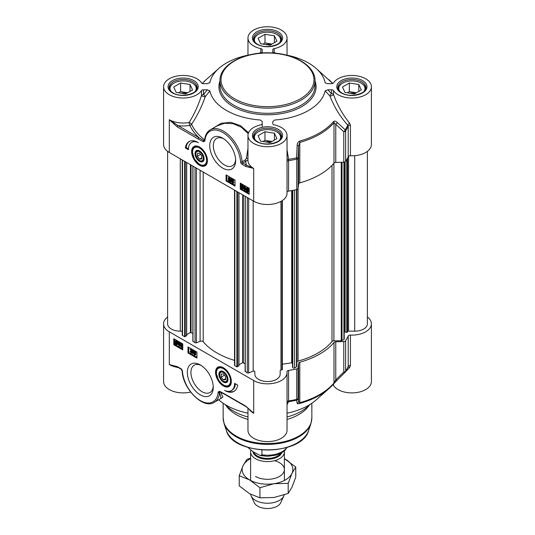 <?xml version="1.0" encoding="UTF-8"?>
<svg xmlns="http://www.w3.org/2000/svg" width="535" height="535" viewBox="0 0 535 535"><rect width="100%" height="100%" fill="white"/><g stroke="black" fill="none" stroke-linecap="round" stroke-linejoin="round"><path stroke-width="0.8" d="M204.062 158.52A5.832 3.37 60 0 1 199.943 160.687A5.832 3.37 60 0 1 199.742 160.567M195.823 153.772A5.832 3.37 60 0 1 195.817 153.538A5.832 3.37 60 0 1 199.756 151.051M199.555 151.84A5.283 3.049 60 0 1 203.287 158.306A5.283 3.049 60 0 1 199.555 160.46A5.283 3.049 60 0 1 195.817 153.993A5.283 3.049 60 0 1 199.555 151.84M197.315 153.364L199.555 153.164L201.795 155.946L201.795 158.935L199.555 159.136L197.315 156.347L197.315 153.364M197.315 156.347L200.592 154.454M199.555 159.136L201.795 157.845M194.874 146.664A10.56 6.099 60 0 1 195.021 146.57A10.56 6.099 60 0 1 197.194 146.082M207.092 163.222A10.56 6.099 60 0 1 205.58 164.86A10.56 6.099 60 0 1 205.427 164.947M199.829 151.104A6.387 3.691 -120 0 0 199.555 150.93A6.387 3.691 -120 0 0 195.034 153.538A6.387 3.691 -120 0 0 199.555 161.363A6.387 3.691 -120 0 0 204.069 158.755A6.387 3.691 -120 0 0 199.829 151.104M270.028 45.194L260.605 43.736L258.077 38.293L264.972 34.314L274.395 35.771L276.923 41.208L270.028 45.194M274.395 35.771L274.395 42.666M272.041 44.03L264.972 42.934L262.959 44.097M264.972 34.314L264.972 42.934M270.737 44.779A7.022 4.053 0 0 0 265.494 44.492M281.223 40.486A13.729 7.925 0 0 0 281.229 40.272A13.729 7.925 0 0 0 277.21 34.668A13.729 7.925 0 0 0 277.204 34.668L276.762 34.407A13.094 7.557 180 0 1 279.404 42.9M255.596 42.9A13.094 7.557 180 0 1 258.238 34.407L257.79 34.668A13.729 7.925 0 0 0 253.771 40.272A13.729 7.925 0 0 0 253.777 40.486M258.238 34.407A13.094 7.557 180 0 1 276.762 34.407M354.397 93.906L344.975 92.448L342.454 87.011L349.348 83.025L358.771 84.483L361.299 89.927L354.397 93.906M358.771 84.483L358.771 91.385M356.417 92.742L349.348 91.645L347.335 92.816M349.348 83.025L349.348 91.645M355.113 93.491A7.022 4.053 0 0 0 349.87 93.204M365.599 89.198A13.729 7.925 0 0 0 365.606 88.984A13.729 7.925 0 0 0 361.58 83.38L361.132 83.119A13.094 7.557 180 0 1 363.78 91.612M339.972 91.612A13.094 7.557 180 0 1 342.614 83.119L342.166 83.38A13.729 7.925 0 0 0 338.147 88.984A13.729 7.925 0 0 0 338.153 89.198M342.614 83.119A13.094 7.557 180 0 1 361.132 83.119M185.652 93.906L176.229 92.448L173.701 87.011L180.603 83.025L190.025 84.483L192.547 89.927L185.652 93.906M190.025 84.483L190.025 91.385M187.665 92.742L180.603 91.645L178.583 92.816M180.603 83.025L180.603 91.645M186.367 93.491A7.022 4.053 0 0 0 181.118 93.204M196.847 89.198A13.729 7.925 0 0 0 196.853 88.984A13.729 7.925 0 0 0 192.834 83.38L192.386 83.119A13.094 7.557 180 0 1 195.028 91.612M171.22 91.612A13.094 7.557 180 0 1 173.868 83.119L173.42 83.38A13.729 7.925 0 0 0 169.394 88.984A13.729 7.925 0 0 0 169.401 89.198M173.868 83.119A13.094 7.557 180 0 1 192.386 83.119M270.028 142.618L260.605 141.16L258.077 135.723L264.972 131.737L274.395 133.195L276.923 138.639L270.028 142.618M274.395 133.195L274.395 140.096M272.041 141.454L264.972 140.364L262.959 141.528M264.972 131.737L264.972 140.364M270.737 142.21A7.022 4.053 0 0 0 265.494 141.915M281.223 137.91A13.729 7.925 0 0 0 281.229 137.696A13.729 7.925 0 0 0 277.21 132.091A13.729 7.925 0 0 0 277.204 132.091L276.762 131.837A13.094 7.557 180 0 1 279.404 140.331M255.596 140.331A13.094 7.557 180 0 1 258.238 131.837L257.79 132.091A13.729 7.925 0 0 0 253.771 137.696A13.729 7.925 0 0 0 253.777 137.91M258.238 131.837A13.094 7.557 180 0 1 276.762 131.837M350.418 155.759A19.534 11.282 0 0 0 371.41 144.51L371.41 86.744A19.534 11.282 180 0 1 355.26 97.851A19.534 11.282 180 0 1 333.512 90.596A2.113 1.217 0 0 0 331.526 89.793L331.526 93.699A2.113 0.963 -43.7 0 0 329.868 95.865A2.113 0.796 161.4 0 0 331.954 95.611A2.113 0.796 161.4 0 0 333.512 94.501A2.113 1.217 -0 0 0 331.526 93.699A14916.977 12179.723 180 0 0 327.794 89.793L325.133 90.89A13511.606 6945.698 28.6 0 1 329.868 95.865C334.188 106.94 340.146 116.71 347.757 125.17L348.218 126.213L348.218 156.661A2.113 1.217 180 0 1 350.418 155.759L350.418 125.304L349.616 123.15C342.748 114.744 337.378 105.194 333.512 94.501L333.512 90.596M349.616 123.15A2.113 0.836 138.2 0 0 347.757 125.17A82.978 47.909 180 0 1 345.215 129.798L337.17 122.462A2.113 0.99 132.3 0 1 335.766 124.361L343.778 131.737A2.113 1.217 0 0 0 345.63 130.941A2.113 1.612 -147 0 0 345.215 129.798A2.113 0.996 132.9 0 1 343.778 131.737L343.778 162.185A2.113 1.217 0 0 0 345.63 161.396A83.42 48.163 0 0 0 348.218 156.661M343.778 162.185L335.766 162.466L335.766 124.361L333.994 122.675A2.113 1.551 -139.9 0 0 333.593 121.512A73.476 42.419 180 0 1 299.593 141.14C297.941 142.029 297.132 143.507 297.152 145.567L296.591 157.872A2.113 0.602 77.8 0 1 296.744 159.162A2.113 1.217 -0 0 0 298.115 158.099L296.591 157.872A82.978 47.909 180 0 1 288.579 159.343L287.034 149.532M297.152 145.567L298.604 145.814L298.604 183.92L298.115 188.547L298.115 158.099L298.604 145.814L299.787 142.424A73.917 42.673 0 0 0 333.994 122.675L333.994 163.148A2.113 1.217 180 0 1 335.766 162.466M333.994 163.148A73.917 42.673 180 0 1 299.787 182.896L299.787 142.424A2.113 0.756 74.3 0 0 299.593 141.14M298.604 183.92A2.113 1.217 180 0 1 299.787 182.896M287.034 192.005A2.113 1.217 180 0 1 288.552 191.115A83.42 48.163 0 0 0 296.744 189.617A2.113 1.217 0 0 0 298.115 188.547M163.59 86.744L163.59 144.51A19.534 11.282 0 0 0 169.314 152.482L253.684 201.2A19.534 11.282 0 0 0 274.977 203.641A19.534 11.282 0 0 0 287.034 193.222L287.034 135.455A19.534 11.282 180 0 1 267.5 146.737A19.534 11.282 180 0 1 247.966 135.455A19.534 11.282 180 0 1 260.833 124.856A2.113 1.217 0 0 0 262.217 123.705L262.217 121.465L260.324 120.014A58.081 33.531 0 0 1 209.867 90.883L207.359 89.793A17799.049 14532.934 180 0 0 203.474 94.682A2.113 1.217 -0 0 0 201.488 95.484C198.378 105.134 194.279 114.136 189.176 122.468A2.113 0.736 -146.6 0 1 191.55 124.301C197.208 115.874 201.769 106.679 205.233 96.715A2.113 1.023 38.5 0 0 203.474 94.682L203.474 89.793A2.113 1.217 0 0 0 201.488 90.596A19.534 11.282 180 0 1 179.74 97.851A19.534 11.282 180 0 1 163.59 86.744A19.534 11.282 180 0 1 179.74 75.636A19.534 11.282 180 0 1 201.488 82.892A2.113 1.217 0 0 0 203.474 83.694L207.205 83.694L209.867 82.591A58.081 33.531 0 0 1 218.895 68.386L206.015 79.762A73.476 42.419 180 0 0 202.257 83.473L206.015 79.762M177.286 126.909L198.278 139.026A1.057 0.609 -60 0 1 199.02 137.736L178.028 125.618A21.647 12.499 0 0 0 189.831 125.35A2.113 0.535 79.3 0 1 189.176 122.468A19.534 11.282 180 0 1 169.314 119.72L177.286 126.909A1.057 0.609 -60 0 1 178.028 125.618L169.314 119.72L169.314 152.482M203.822 140.705L204.651 140.13L203.822 140.705L199.02 137.736A80.35 46.391 0 0 1 189.831 125.35A2.113 1.665 155.3 0 0 191.55 124.301A78.571 45.361 180 0 0 204.49 139.782L203.822 140.705A1.057 0.649 -63.6 0 0 203.44 141.755L204.785 141.073A1.057 0.742 -166.1 0 1 204.51 140.364M204.457 140.524L204.611 139.782A1.057 0.682 6.5 0 0 204.912 140.331A25.346 14.632 60 0 1 223.108 132.68A25.346 14.632 60 0 1 240.569 161.858A1.057 0.562 -3.7 0 0 242.061 161.784A26.402 15.241 -120 0 0 229.923 136.218A26.402 15.241 -120 0 0 210.248 129.838L217.049 125.906L224.774 123.237L233.126 123.699L241.372 127.236L248.213 133.67M240.569 161.858A2.113 1.217 -120 0 0 242.054 164.305L245.712 166.418A1.057 0.609 -60 0 1 246.461 165.128L242.803 163.014A1.057 0.609 60 0 1 242.061 161.784L245.17 159.985A1.057 0.609 -120 0 0 245.919 161.216L247.966 159.597M245.712 166.418L253.684 168.431L246.461 165.128A21.647 12.499 0 0 1 245.919 161.216L242.803 163.014A1.057 0.609 -60 0 0 242.054 164.305M248.548 132.72L240.302 125.531L230.605 122.308L221.142 123.291L212.85 128.333M204.651 139.461L204.597 139.876M247.966 148.416L246.394 158.373L245.17 159.985M247.966 158.454A1.057 0.435 1.8 0 0 246.394 158.373M325.133 90.89A58.081 33.531 0 0 1 274.682 120.014L272.783 121.552L272.783 123.705A2.113 1.217 0 0 0 274.167 124.856A19.534 11.282 180 0 1 287.034 135.455M241.185 185.678L242.195 185.184L243.144 186.702L242.188 185.531L241.573 185.899L242.382 187.357L241.713 187.538L242.201 188.36L243.104 188.34L242.208 188.715L241.332 187.31L241.746 186.849L241.185 185.678L241.9 184.836M242.188 185.531L241.573 185.899L242.021 185.638L242.863 186.748L242.415 187.009M242.636 185.27L242.021 185.638M242.863 186.748L242.382 187.357M242.322 187.317L241.713 187.538L242.161 187.283L242.649 188.099L243.184 187.792L242.649 188.099M242.77 187.056L242.161 187.283M243.184 187.792L243.552 188.079L242.208 188.715M243.552 188.079L242.656 188.454M241.332 187.31L241.746 186.849M241.633 185.424L242.643 184.923L243.592 186.447L243.144 186.702M231.561 180.208L232.571 179.707L233.521 181.231L232.564 180.054L231.949 180.422L232.758 181.88L232.083 182.067L232.578 182.883L233.481 182.863L232.585 183.237L231.708 181.84L232.123 181.378L231.561 180.208L232.277 179.359M232.564 180.054L231.949 180.422L232.397 180.161L233.24 181.271L232.792 181.532M233.013 179.8L232.397 180.161M233.24 181.271L232.758 181.88M232.698 181.84L232.083 182.067L232.531 181.806L233.026 182.629L233.561 182.315L233.026 182.629M233.146 181.579L232.531 181.806M233.561 182.315L233.929 182.602L232.585 183.237M233.929 182.602L233.033 182.977M231.708 181.84L232.123 181.378M232.009 179.947L233.019 179.452L233.969 180.97L233.521 181.231M230.511 182.081L231.08 178.85L230.511 182.081L230.959 181.826L231.822 178.757L231.374 179.018M231.822 178.757L231.08 178.85M229.508 179.519L229.027 179.773L229.508 180.596L229.996 180.355M229.548 180.609L229.06 180.857L228.579 180.027L229.06 179.773L229.548 180.609L229.06 180.857L229.508 180.596M229.508 177.774L228.906 178.115L229.522 179.178L230.117 178.83M229.669 179.091L229.074 179.432L228.458 178.376L229.06 178.028L229.669 179.091L229.074 179.432L229.522 179.178M228.077 178.162L229.06 177.687L230.043 179.312L229.475 179.854L229.923 180.817L229.067 181.211L228.204 179.807L228.646 179.372L228.077 178.162L228.786 177.326M228.525 177.901L229.508 177.426L230.491 179.051L229.923 179.593L230.371 180.556L229.067 181.211M230.371 180.556L229.515 180.95M228.204 179.807L228.646 179.372M230.491 179.051L229.475 179.854M246.822 188.36L246.862 189.999M246.414 190.253L246.561 188.42L247.264 188.501L247.932 189.169L246.414 190.253M246.582 190.594L248.1 189.51L247.979 191.37L246.582 190.594L247.03 190.333L248.16 191.176M248.12 189.557L247.03 190.333M246 191.015L246.26 187.986L248.715 189.069L248.267 191.804L247.257 191.677L246.341 190.774L246 191.015L246.361 190.808M246.26 187.986L247.698 187.845L248.621 188.741M248.715 189.069L249.163 188.808L248.514 188.755M249.163 188.808L248.36 189.323M248.808 189.062L249.143 190.453L248.267 191.804M244.896 186.575L244.334 187.056L244.91 188.16L245.505 187.758M245.057 188.012L244.462 188.42L243.886 187.31L244.448 186.835L245.057 188.012L244.462 188.42L244.91 188.16M244.227 188.634L244.06 189.256L244.823 189.678M244.368 188.547L244.06 189.256M244.508 188.995L245.184 189.457M244.89 189.624L245.117 188.708L244.388 188.748L243.505 187.123L244.441 186.481L245.478 188.755L245.09 190.072L245.605 189.764L244.856 189.724M245.117 188.708L244.388 188.748M244.89 186.227L243.806 186.407L244.89 186.227L245.926 188.494M245.846 189.323L245.157 190.019L244.408 189.985L243.92 188.808M243.98 188.394L243.559 188.634M226.807 175.333L226.807 180.502L235.019 185.25M240.991 183.525L240.991 188.695L249.203 193.436M226.058 174.898L235.019 180.074L235.019 186.106L226.058 180.937L226.058 174.898M226.058 180.937L226.807 180.502M240.248 183.09L249.203 188.266L249.203 194.299L240.248 189.129L240.248 183.09M240.248 189.129L240.991 188.695M185.364 147.961A18.371 10.606 60 0 1 189.036 141.608A18.371 10.606 60 0 1 198.365 142.604A15.843 9.142 -120 0 0 191.63 142.43A15.843 9.142 -120 0 0 188.353 149.68L185.364 147.961L186.113 147.526L188.373 148.837M189.417 141.407A18.371 10.606 -120 0 0 186.113 147.526M191.63 142.43L192.379 142.002A15.843 9.142 60 0 1 195.435 141.26M327.794 89.793L331.526 89.793M325.34 82.958L327.794 83.694L331.526 83.694A2.113 1.217 0 0 0 333.512 82.892A19.534 11.282 180 0 1 355.26 75.636A19.534 11.282 180 0 1 371.41 86.744M325.133 82.591A58.081 33.531 0 0 0 316.105 68.386A58.081 33.531 0 0 0 284.921 54.757M261.575 53.045L262.217 51.928L262.217 49.775A2.113 1.217 0 0 0 260.833 48.631A19.534 11.282 180 0 1 247.966 38.032A19.534 11.282 180 0 1 267.5 26.75A19.534 11.282 180 0 1 287.034 38.032A19.534 11.282 180 0 1 274.167 48.631A2.113 1.217 0 0 0 272.783 49.775L272.783 51.928L273.425 53.039M250.079 54.757A58.081 33.531 0 0 0 218.895 68.386M209.66 82.958L209.867 82.591M203.474 89.793L207.359 89.793M261.742 52.911A2.113 1.217 0 0 0 260.833 52.537A2.113 1.117 -106.3 0 1 261.087 53.079M260.833 48.631L260.833 52.537L258.973 53.273M273.913 53.079A2.113 1.117 106.3 0 1 274.167 52.537A2.113 1.217 0 0 0 273.258 52.911M272.783 51.928L272.783 52.998M276.033 53.273L274.167 52.537L274.167 48.631M337.17 122.462C335.86 121.151 334.669 120.83 333.593 121.512M288.552 191.115L288.579 159.343L287.034 159.39M201.488 90.596L201.488 95.484A2.113 0.635 -162.9 0 0 203.16 96.467A2.113 0.635 -162.9 0 0 205.233 96.715A16292.582 8690.366 -31.2 0 1 209.867 90.883M262.217 127.29L262.217 121.465M235.621 159.517A15.789 9.115 60 0 1 232.384 165.77A15.789 9.115 60 0 1 224.493 164.987A15.789 9.115 60 0 1 214.181 151.077A15.789 9.115 60 0 1 216.595 138.425A15.789 9.115 60 0 1 223.63 138.746M222.7 168.09A18.324 10.58 -120 0 0 235.654 160.607A18.324 10.58 -120 0 0 222.7 138.17A18.324 10.58 -120 0 0 209.747 145.654A18.324 10.58 -120 0 0 222.7 168.09M199.555 165.268A11.168 6.447 -120 0 0 206.931 163.663A11.168 6.447 -120 0 0 205.139 152.923A11.168 6.447 -120 0 0 196.733 146.001A11.168 6.447 -120 0 0 191.784 153.318A11.168 6.447 -120 0 0 199.555 165.268M219.718 374.5A5.832 3.37 60 0 1 219.711 374.259A5.832 3.37 60 0 1 223.643 371.778M227.957 379.241A5.832 3.37 60 0 1 223.837 381.408L223.837 381.408A5.832 3.37 60 0 1 223.637 381.288M223.837 381.408L223.443 381.181A5.283 3.049 60 0 1 219.711 374.714A5.283 3.049 60 0 1 223.443 372.561A5.283 3.049 60 0 1 227.181 379.027A5.283 3.049 60 0 1 223.443 381.181L223.837 381.408M223.443 379.857L221.209 377.068L221.209 374.085L223.443 373.885L225.683 376.673L225.683 379.656L223.443 379.857L225.683 378.566M221.209 377.068L224.486 375.175M230.986 383.943A10.56 6.099 60 0 1 229.475 385.581A10.56 6.099 60 0 1 229.321 385.668M218.768 367.385A10.56 6.099 60 0 1 218.915 367.298A10.56 6.099 60 0 1 221.089 366.803M223.169 381.916A6.387 3.691 -120 0 0 227.963 379.476A6.387 3.691 -120 0 0 223.443 371.651A6.387 3.691 -120 0 0 218.929 374.105A6.387 3.691 -120 0 0 223.169 381.916M367.385 316.987A19.534 11.282 180 0 1 371.41 323.849A19.534 11.282 180 0 1 350.418 335.091A2.113 1.217 0 0 0 348.218 336A83.42 48.163 180 0 1 345.63 340.728A2.113 1.217 180 0 1 343.778 341.517L343.778 371.972A2.113 0.863 45 0 0 345.142 372.246L345.142 372.246A2.113 0.863 45 0 0 345.215 372.146A2.113 1.612 -147 0 0 345.423 371.899A2.113 1.612 -147 0 0 345.63 371.183A2.113 1.217 180 0 1 343.778 371.972L335.766 379.91L333.994 382.96A73.917 42.673 180 0 1 299.787 402.708L298.604 401.364L298.115 398.334A2.113 1.217 180 0 1 296.744 399.404A2.113 0.602 77.8 0 1 296.591 400.22A2.113 2.04 -9 0 0 298.115 398.334L298.115 367.886A2.113 1.217 180 0 1 296.744 368.949A83.42 48.163 180 0 1 288.552 370.447A2.113 1.217 0 0 0 286.974 371.631A2.113 1.217 0 0 0 286.981 371.718A19.534 11.282 180 0 1 287.034 372.561A19.534 11.282 180 0 1 274.977 382.98A19.534 11.282 180 0 1 253.684 380.532L253.684 413.301L245.712 406.112A1.057 0.609 120 0 0 245.933 406.593A1.057 0.609 120 0 0 246.026 406.627M253.684 380.532L169.314 331.82A19.534 11.282 180 0 1 163.59 323.849A19.534 11.282 180 0 1 167.615 316.987M298.115 367.886L298.604 363.258L298.604 401.364A2.113 2.046 -9.4 0 1 297.152 403.236C297.126 403.778 297.941 403.878 299.593 403.53A73.476 42.419 0 0 0 328.985 388.597A73.476 42.419 0 0 0 333.593 383.903L337.17 380.131A2.113 0.856 45.6 0 1 337.117 380.204A2.113 0.856 45.6 0 1 335.766 379.91L335.766 341.805A2.113 1.217 0 0 0 333.994 342.487L333.994 382.96A2.113 1.551 -139.9 0 1 333.706 383.789L337.117 380.204M299.593 403.53A2.113 0.756 74.3 0 0 299.787 402.708L299.787 362.235A2.113 1.217 0 0 0 298.604 363.258M299.787 362.235A73.917 42.673 0 0 0 333.994 342.487M335.766 341.805L343.778 341.517M250.233 410.064L253.684 413.301A19.534 11.282 0 0 1 248.962 408.874M245.712 406.112L224.72 393.987A1.057 0.609 120 0 0 224.941 394.476L245.933 406.593M224.72 393.987L219.557 391.266A1.057 0.649 116.4 0 0 219.832 391.781A1.057 0.649 116.4 0 0 220.025 391.821L219.497 392.222A1.057 0.742 13.9 0 1 218.213 391.948L218.086 392.683A25.346 14.632 60 0 1 199.889 400.34A25.346 14.632 60 0 1 182.428 371.163A1.057 0.562 176.3 0 1 182.127 370.802C182.609 388.604 203.246 409.676 214.247 402.32A26.402 15.241 -120 0 0 219.571 392.79A1.057 0.682 -173.5 0 1 218.086 392.683M182.428 371.163A2.113 1.217 -120 0 0 180.944 368.715L177.286 366.602A1.057 0.609 120 0 0 177.5 367.084L181.164 369.197L182.127 370.802M177.286 366.602L169.314 364.582L177.5 367.084M214.247 402.32L221.049 398.388L219.497 392.222A1.057 0.889 -36.6 0 1 220.239 391.981M220.547 398.682L222.868 397.077L220.661 392.195M163.59 323.849L163.59 381.615A19.534 11.282 0 0 0 190.607 392.035M182.749 346.794L181.405 347.489L180.455 345.971L181.265 345.864L180.817 346.125L181.405 347.141L182.02 346.774L181.178 345.67L181.887 345.135L181.398 344.313L180.489 344.339L181.392 343.965L182.261 345.363L181.853 345.824L182.408 346.994L182.141 347.583L182.749 347.168M181.265 345.864L181.853 346.881L182.468 346.519M182.335 344.874L181.218 345.316M181.726 345.102L181.278 345.356L181.887 345.135M181.398 344.313L181.846 344.052M180.489 344.339L181.84 343.704L182.709 345.102L182.301 345.563L182.856 346.733M180.937 344.079L181.84 343.704M182.709 345.102L181.853 345.824M180.455 345.971L180.817 346.125M190.447 351.602L191.028 352.618L191.644 352.251L190.801 351.141L191.51 350.612L191.022 349.79L190.112 349.81L191.015 349.435L191.884 350.833L191.476 351.294L192.032 352.471L191.764 353.06L192.212 352.799L192.48 352.211L191.028 352.966L190.079 351.441L190.895 351.341L191.476 352.358L192.092 351.99M191.958 350.351L190.841 350.793M191.349 350.572L190.901 350.833L191.51 350.612M191.022 349.79L191.47 349.529M190.112 349.81L191.463 349.181L192.333 350.579L191.925 351.04L192.48 352.211M190.56 349.556L191.463 349.181M192.333 350.579L191.476 351.294M190.895 351.341L190.079 351.441M193.088 350.592L192.52 353.829L193.088 350.592L193.83 350.505L193.382 350.759M193.83 350.505L192.52 353.829M194.981 351.555L194.493 351.803L194.981 352.639L195.462 352.384M194.493 351.803L194.044 352.063L194.533 351.816L195.014 352.645L194.533 352.899L194.044 352.063L194.533 351.816M195.014 352.645L194.533 352.899L194.981 352.639M194.974 352.98L194.372 353.327L194.981 354.384L195.589 354.043M194.372 353.327L193.924 353.588L194.526 353.24L195.141 354.304L194.533 354.645L193.924 353.588L194.526 353.24M193.67 351.863L194.526 351.468L195.395 352.866L194.954 353.301L195.516 354.511L195.262 355.093L195.964 354.257L194.533 354.993L193.55 353.367L194.118 352.819L193.67 351.863L194.974 351.207L195.843 352.605L195.402 353.04L195.964 354.257M194.118 351.602L194.974 351.207M195.843 352.605L194.954 353.301M193.55 353.367L194.118 352.819M177.179 342.42L177.031 344.252L176.329 344.172L175.667 343.503L177.179 342.42M177.199 342.467L176.115 343.243L177.219 344.058M176.403 343.617L175.955 343.871M176.115 343.243L175.667 343.503M177.011 342.079L175.493 343.169L175.614 341.31L177.011 342.079M175.888 341.243L175.36 342.701M175.808 342.44L175.941 342.908M177.6 341.658L177.332 344.687L176.343 344.567L175.426 343.677L175.079 343.925L174.905 341.959L175.333 340.869L176.336 340.996L177.259 341.905L178.048 341.397L177.801 341.972M178.249 341.718L177.439 342.233M177.887 341.972L178.208 343.35M178.115 343.985L177.332 344.687M175.447 343.711L175.079 343.925M175.333 340.869L176.784 340.741L177.707 341.644M179.579 343.998L178.984 344.4L179.686 345.623M178.984 344.4L178.536 344.66L179.131 344.259L179.713 345.363L179.145 345.837L178.536 344.66L179.131 344.259M178.857 342.962L178.483 343.965L179.205 343.925L180.088 345.556L179.151 346.192L178.115 343.918L178.436 342.654L179.185 342.694L180.034 344.038L178.777 342.995M179.305 342.701L178.931 343.711L179.653 343.671L180.536 345.296L179.599 345.931M178.483 343.965L179.633 343.684M178.931 343.711L179.653 343.671M180.241 346.011L179.151 346.192M178.436 342.654L179.633 342.433L180.482 343.784L180.034 344.038M188.728 347.342L188.728 352.511L196.94 357.253M174.537 339.15L174.537 344.326L182.749 349.067M187.979 352.946L187.979 346.907L196.94 352.084L196.94 358.116L187.979 352.946L188.728 352.511M173.795 344.754L173.795 338.722L182.749 343.891L182.749 349.93L173.795 344.754L174.537 344.326M237.634 385.06A18.371 10.606 60 0 1 233.962 391.406A18.371 10.606 60 0 1 224.633 390.416A15.843 9.142 -120 0 0 231.367 390.59A15.843 9.142 -120 0 0 234.644 383.334L237.634 385.06M228.311 391.326A18.371 10.606 -120 0 0 234.323 391.179M235.367 383.755A15.843 9.142 60 0 1 232.11 390.155L231.367 390.59M332.75 384.886A2.113 1.217 180 0 1 333.512 385.467A19.534 11.282 0 0 0 355.26 392.723A19.534 11.282 0 0 0 371.41 381.615L371.41 323.849M333.593 383.903A2.113 1.551 -139.9 0 0 333.706 383.789L328.985 388.597L316.105 399.966A58.081 33.531 180 0 1 287.034 413.187M247.966 408.024L247.966 430.327A19.534 11.282 0 0 0 267.5 441.602A19.534 11.282 0 0 0 287.034 430.327L287.034 372.561M247.966 413.187A58.081 33.531 180 0 1 218.668 399.765M247.966 416.966A47.521 27.432 180 0 1 233.902 411.361A47.521 27.432 180 0 1 225.462 404.748M309.538 404.748A47.521 27.432 180 0 1 287.034 416.966M287.034 404.707L288.579 401.685L288.552 370.447M297.152 403.236L296.591 400.22A82.978 47.909 0 0 1 288.579 401.685A2.113 2.013 13.8 0 0 287.034 402.909M348.218 336L348.218 366.448L347.757 367.518L348.218 366.448A2.113 1.217 180 0 1 350.418 365.545L350.418 335.091M339.872 377.483L349.616 367.612A2.113 1.083 45.5 0 0 348.004 367.231M349.616 367.612L350.418 365.545M213.218 386.277A15.789 9.115 60 0 1 209.981 392.523A15.789 9.115 60 0 1 202.09 391.74A15.789 9.115 60 0 1 191.777 377.83A15.789 9.115 60 0 1 194.198 365.184A15.789 9.115 60 0 1 201.227 365.505M200.297 364.93L200.297 364.93A18.324 10.58 -120 0 0 187.344 372.407A18.324 10.58 -120 0 0 200.297 394.85A18.324 10.58 -120 0 0 213.251 387.367A18.324 10.58 -120 0 0 200.297 364.93L200.297 364.93M223.443 367.752A11.168 6.447 -120 0 0 220.627 366.722A11.168 6.447 -120 0 0 217.859 380.097A11.168 6.447 -120 0 0 230.826 384.384A11.168 6.447 -120 0 0 223.443 367.752M247.966 419.427A44.351 25.606 180 0 1 236.142 414.545A44.351 25.606 180 0 1 227.014 406.894L225.255 404.62M309.745 404.62L307.986 406.894A44.351 25.606 180 0 1 287.034 419.427M344.219 162.138L344.219 339.05A1.057 0.609 180 0 1 343.911 339.478L342.005 340.581A1.057 0.609 180 0 1 341.263 340.762L333.9 340.795A2.113 1.217 0 0 0 332.008 341.497A71.382 41.215 180 0 1 298.069 361.092A2.113 1.217 0 0 0 296.858 362.182L296.798 366.435A1.057 0.609 180 0 1 296.484 366.863L294.578 367.96A1.057 0.609 180 0 1 293.554 368.12A1.057 0.609 180 0 1 292.805 367.685L292.538 366.963M344.821 331.252L344.219 331.145M367.385 151.365L367.385 323.849A12.673 7.316 180 0 1 354.712 331.165L348.586 331.165A1.057 0.609 0 0 0 347.569 331.62L346.774 332.409L344.821 331.927L344.834 161.971M182.248 331.165L180.288 331.165A12.673 7.316 180 0 1 167.615 323.849L167.615 151.365M186.561 335.572L184.622 336.696L182.555 335.505A1.057 0.609 180 0 1 182.248 335.07L182.248 159.952M192.861 333.519L190.44 332.469L186.682 334.636M234.517 360.396A71.382 41.215 180 0 1 203.206 341.751A2.113 1.217 0 0 0 200.097 341.283L196.398 342.781A1.057 0.609 180 0 1 195.041 342.708L192.981 341.176M238.831 365.746L236.885 366.87L234.825 365.679A1.057 0.609 180 0 1 234.517 365.244L234.517 190.132M245.124 363.693L242.709 362.643L238.951 364.816M282.346 369.678L282.346 200.551L282.346 369.678L280.962 370.073A1.057 0.609 0 0 0 280.173 370.661L280.173 374.199A12.673 7.316 180 0 1 267.5 381.515A12.673 7.316 180 0 1 254.827 374.199L254.827 371.631A1.057 0.609 0 0 0 254.259 371.096A1.057 0.609 0 0 0 253.169 371.136L248.661 372.955A1.057 0.609 180 0 1 247.31 372.888L245.251 371.35M292.525 363.646L291.709 362.797L282.346 364.201M284.319 450.925A16.893 9.757 180 0 1 284.393 451.834A16.893 9.757 180 0 1 273.967 460.842A16.893 9.757 180 0 1 255.556 458.729A16.893 9.757 180 0 1 250.607 451.834A16.893 9.757 180 0 1 250.801 450.343M261.936 450.042L261.936 454.79L260.351 455.526L253.429 451.948L247.946 447.487M284.212 494.928A16.893 9.757 180 0 1 283.824 495.998A16.893 9.757 180 0 1 271.887 502.907A16.893 9.757 180 0 1 255.556 500.385A16.893 9.757 180 0 1 251.176 495.998A16.893 9.757 180 0 1 250.661 494.3M283.824 495.998L280.768 502.632A13.729 7.925 180 0 1 271.064 508.25A13.729 7.925 180 0 1 257.796 506.197A13.729 7.925 180 0 1 254.232 502.632L251.176 495.998M255.556 476.458A16.893 9.757 0 0 0 281.363 475.133A16.893 9.757 0 0 0 274.562 460.695M250.607 458.649A25.346 14.632 0 0 0 243.017 465.771A25.346 14.632 0 0 0 249.577 479.902A25.346 14.632 0 0 0 274.06 483.693A25.346 14.632 0 0 0 291.983 473.341A25.346 14.632 0 0 0 285.423 459.211A25.346 14.632 0 0 0 284.393 458.649M284.393 458.635L295.768 467.035L291.983 473.341L288.191 483.352L274.06 483.693L259.923 487.726L249.577 479.902L239.232 475.776L243.017 465.771L246.809 459.458L250.607 458.047M239.232 475.776L239.232 485.874L249.577 493.698L259.923 497.824L274.06 497.483L288.191 493.451L291.983 487.138L295.768 477.133L295.768 467.035M259.923 487.726L259.923 497.824M288.191 483.352L288.191 493.451M219.979 80.705A47.521 27.432 0 0 0 233.902 100.105A47.521 27.432 0 0 0 285.683 106.05A47.521 27.432 0 0 0 315.021 80.705C315.443 66.407 295.467 53.941 271.9 52.945C245.244 51.086 219.337 64.474 219.979 80.705L219.979 85.881A47.521 27.432 180 0 0 233.902 105.281A47.521 27.432 180 0 0 285.683 111.226A47.521 27.432 180 0 0 315.021 85.881L315.021 80.705M234.644 98.814A46.465 26.824 180 0 1 234.644 60.876A46.465 26.824 180 0 1 300.356 60.876A46.465 26.824 180 0 1 300.356 98.814A46.465 26.824 180 0 1 234.644 98.814M199.495 146.998A10.56 6.099 -120 0 0 194.72 146.744C193.075 147.774 192.286 149.599 192.353 152.221L194.459 159.022L199.221 164.258C201.173 165.656 203.193 165.91 205.279 165.034A10.56 6.099 -120 0 0 207.453 160.774M199.983 148.309A9.924 5.731 -120 0 0 192.547 151.606A9.924 5.731 -120 0 0 199.12 163.984A9.924 5.731 -120 0 0 206.557 160.694A9.924 5.731 -120 0 0 199.983 148.309M277.431 33.157A14.044 8.105 180 0 1 281.544 38.888C282.661 44.92 265.494 49.561 257.348 44.144C254.727 42.519 253.429 40.767 253.456 38.888A14.044 8.105 180 0 1 262.123 31.398A14.044 8.105 180 0 1 277.431 33.157M361.807 81.868A14.044 8.105 180 0 1 365.92 87.606C367.037 93.638 349.87 98.273 341.725 92.856C339.103 91.231 337.806 89.479 337.832 87.606A14.044 8.105 180 0 1 346.499 80.116A14.044 8.105 180 0 1 361.807 81.868M277.431 130.587A14.044 8.105 180 0 1 281.544 136.318C282.661 142.35 265.494 146.985 257.348 141.568C254.727 139.943 253.429 138.197 253.456 136.318A14.044 8.105 180 0 1 262.123 128.828A14.044 8.105 180 0 1 277.431 130.587M193.055 81.868A14.044 8.105 180 0 1 197.168 87.606C198.284 93.638 181.124 98.273 172.979 92.856C170.351 91.231 169.053 89.479 169.08 87.606A14.044 8.105 180 0 1 177.754 80.116A14.044 8.105 180 0 1 193.055 81.868M198.278 139.026L203.44 141.755M204.785 141.073L204.912 140.331M253.684 201.2L253.684 168.431A19.534 11.282 180 0 1 247.966 160.46L247.966 135.455M242.609 186.648L242.161 186.909M242.643 184.923L242.195 185.184M232.986 181.171L232.538 181.432M233.019 179.452L232.571 179.707M229.508 177.426L229.06 177.687M246.688 189.036L246.24 189.29M247.705 191.022L247.257 191.283M247.698 187.845L247.25 188.106M248.213 188.233L247.765 188.494M249.143 190.453L248.695 190.714M244.876 189.39L244.428 189.651M245.899 188.507L245.478 188.755M341.196 92.909A15.1 8.72 0 0 0 366.462 88.997A15.1 8.72 0 0 0 347.964 78.324A15.1 8.72 0 0 0 341.196 92.909M256.82 141.621A15.1 8.72 0 0 0 282.085 137.709A15.1 8.72 0 0 0 263.594 127.036A15.1 8.72 0 0 0 256.82 141.621M256.82 44.191A15.1 8.72 0 0 0 282.085 40.285A15.1 8.72 0 0 0 263.594 29.606A15.1 8.72 0 0 0 256.82 44.191M219.979 80.925A48.571 28.047 0 0 0 233.153 106.572A48.571 28.047 0 0 0 290.665 111.394A48.571 28.047 0 0 0 315.021 80.925M172.451 92.909A15.1 8.72 0 0 0 197.709 88.997A15.1 8.72 0 0 0 179.218 78.324A15.1 8.72 0 0 0 172.451 92.909M328.985 79.762A73.476 42.419 180 0 1 332.743 83.473L316.105 68.386M350.418 125.304A2.113 1.217 0 0 0 348.218 126.213A83.42 48.163 0 0 1 345.63 130.941L345.63 161.396M296.744 189.617L296.744 159.162A83.42 48.163 0 0 1 288.552 160.66A2.113 1.217 0 0 0 287.034 161.557M229.475 385.581L229.174 385.755A10.56 6.099 -120 0 0 231.341 381.495M223.389 367.719A10.56 6.099 -120 0 0 218.614 367.465C216.969 368.501 216.18 370.32 216.247 372.942L218.354 379.743C222.466 385.454 226.078 387.46 229.174 385.755M223.015 384.712A9.924 5.731 -120 0 0 230.451 381.415A9.924 5.731 -120 0 0 223.877 369.03A9.924 5.731 -120 0 0 216.441 372.327A9.924 5.731 -120 0 0 223.015 384.712M219.557 391.266L218.213 391.948M180.944 368.715A1.057 0.609 120 0 0 181.164 369.197M169.314 331.82L169.314 364.582A19.534 11.282 0 0 0 178.289 367.538M176.777 343.911L176.329 344.172M175.761 341.932L175.313 342.186M178.128 342.634L177.68 342.895M178.142 343.383L177.76 343.604M176.784 340.741L176.336 340.996M180.536 345.296L180.088 345.556M179.633 342.433L179.185 342.694M287.034 401.792A2.113 1.217 180 0 1 288.552 400.902A83.42 48.163 180 0 0 296.744 399.404L296.744 368.949M348.218 366.448A83.42 48.163 180 0 1 345.63 371.183L345.63 340.728M333.512 385.467L333.512 384.016M311.851 403.263L311.851 417.949A44.351 25.606 180 0 1 284.473 441.602A44.351 25.606 180 0 1 236.142 436.052A44.351 25.606 180 0 1 223.148 417.949L223.148 403.263M308.662 430.394C302.335 456.295 232.672 456.295 226.338 430.394A41.917 24.202 180 0 0 237.861 442.92A41.917 24.202 180 0 0 279.785 448.945A41.917 24.202 180 0 0 308.662 430.394L310.909 423.68A44.204 25.519 180 0 1 280.454 443.241A44.204 25.519 180 0 1 236.243 436.888A44.204 25.519 180 0 1 224.091 423.68L223.148 417.949M296.798 366.435L296.798 189.604M296.858 362.182L296.858 189.591M298.069 361.092L298.069 188.735M332.008 341.497L332.008 165.348M333.9 340.795L333.9 163.262M341.263 340.762L341.263 162.272M342.005 340.581L342.005 162.245M343.911 339.478L343.911 162.179M344.694 331.218L344.694 162.025M345.142 332.161L345.142 161.831M346.774 332.409L346.774 159.504M347.289 332.235L347.289 158.561M347.569 331.62L347.569 158.032M348.586 331.165L348.586 156.233M354.712 331.165L354.712 155.665M180.288 331.165L180.288 158.821M182.555 335.505L182.555 160.132M184.622 336.696L184.622 161.323M185.217 336.696L185.217 161.664M186.561 335.92L186.561 162.439M190.44 332.469L190.44 164.686M191.042 332.469L191.042 165.027M192.981 341.524L192.981 166.151M195.041 342.708L195.041 167.341M196.398 342.781L196.398 168.124M200.097 341.283L200.097 170.257M203.206 341.751L203.206 172.056M234.825 365.679L234.825 190.306M236.885 366.87L236.885 191.497M237.486 366.87L237.486 191.844M238.831 366.094L238.831 192.62M242.709 362.643L242.709 194.86M243.305 362.643L243.305 195.208M245.251 371.698L245.251 196.325M247.31 372.888L247.31 197.515M248.661 372.955L248.661 198.298M253.169 371.136L253.169 200.899M280.962 370.073L280.962 201.394M282.025 369.912L282.025 200.765M291.709 362.797L291.709 190.6M292.224 362.977L292.224 190.507M292.538 367.084L292.538 190.453M292.805 367.685L292.805 190.4M294.578 367.96L294.578 190.065M296.484 189.671L296.484 366.863M280.621 453.412A14.258 8.232 180 0 1 257.422 456.007A14.258 8.232 180 0 1 253.617 452.055M252.894 451.64A14.679 8.473 0 0 0 257.121 456.783A14.679 8.473 0 0 0 271.472 458.943A14.679 8.473 0 0 0 281.771 452.777M286.787 447.514A20.591 11.89 180 0 1 261.936 454.79M199.555 160.46L199.943 160.687M195.817 153.993L195.817 153.538M204.611 139.782C205.166 135.108 207.045 131.791 210.248 129.838M242.85 188.795L243.298 188.541M241.519 186.896L241.967 186.641M233.227 183.324L233.675 183.064M231.889 181.425L232.337 181.164M229.709 181.305L230.157 181.044M228.371 179.406L228.82 179.151M229.836 179.834L230.284 179.573M244.99 188.815L245.438 188.554M287.034 55.165L287.034 38.032M247.966 55.165L247.966 38.032M219.711 374.714L219.711 374.259M250.353 410.184L245.939 406.58M224.941 394.476L219.785 391.754M180.75 343.878L181.198 343.617M182.081 345.777L182.529 345.516M190.373 349.355L190.821 349.094M191.704 351.254L192.152 350.993M193.884 351.375L194.332 351.114M195.221 353.267L195.67 353.006M193.757 352.839L194.205 352.578M178.603 343.865L179.051 343.604M337.117 380.198L345.142 372.246A2.113 2.113 0 0 0 345.423 371.899L348.091 367.037M310.909 423.68L311.851 417.949M226.338 430.394L224.091 423.68M344.821 161.978L344.821 331.927M186.682 162.513L186.682 335.746M192.861 166.077L192.861 341.35M238.951 192.694L238.951 365.92M245.124 196.258L245.124 371.524M292.525 190.453L292.525 367.023M287.088 447.42L284.874 450.403L281.611 452.871L276.1 455.158L267.5 456.308L260.351 455.526M250.607 451.834L250.607 480.463M284.393 451.834L284.393 480.463"/></g></svg>
